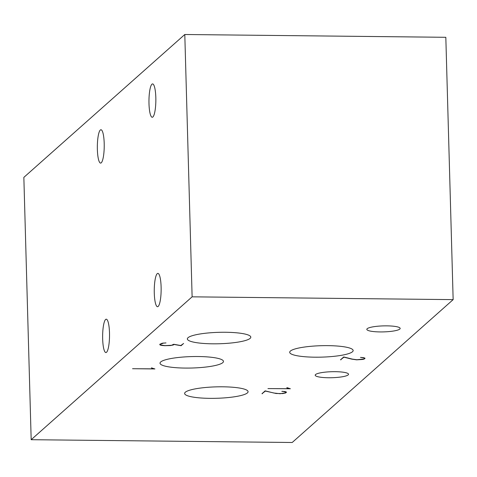 <?xml version="1.0" encoding="UTF-8"?>
<svg xmlns="http://www.w3.org/2000/svg" width="477" height="477" viewBox="0 0 477 477"><rect width="100%" height="100%" fill="white"/><g stroke="black" fill="none" stroke-linecap="round" stroke-linejoin="round"><path stroke-width="0.72" d="M314.921 357.19A31.738 5.718 -1.6 0 1 289.7 352.3A31.738 5.718 -1.6 0 1 327.932 345.64A31.738 5.718 -1.6 0 1 353.153 350.529A31.738 5.718 -1.6 0 1 314.921 357.19M250.133 338.372A31.738 5.718 -1.6 0 1 215.89 343.816A31.738 5.718 -1.6 0 1 187.348 338.926A31.738 5.718 -1.6 0 1 188.021 337.71A31.738 5.718 -1.6 0 1 222.27 332.266A31.738 5.718 -1.6 0 1 250.807 337.156A31.738 5.718 -1.6 0 1 250.133 338.372M185.243 368.077A31.738 5.718 -1.6 0 1 160.022 363.188A31.738 5.718 -1.6 0 1 198.253 356.528A31.738 5.718 -1.6 0 1 223.474 361.417A31.738 5.718 -1.6 0 1 185.243 368.077M399.809 329.064A16.677 3.005 -1.6 0 1 381.815 331.926A16.677 3.005 -1.6 0 1 366.825 329.357A16.677 3.005 -1.6 0 1 367.177 328.713A16.677 3.005 -1.6 0 1 385.166 325.857A16.677 3.005 -1.6 0 1 400.161 328.426A16.677 3.005 -1.6 0 1 399.809 329.064M328.45 377.748A16.677 3.005 -1.6 0 1 315.202 375.184A16.677 3.005 -1.6 0 1 335.283 371.684A16.677 3.005 -1.6 0 1 348.538 374.254A16.677 3.005 -1.6 0 1 328.45 377.748M158.155 306.443A16.677 3.44 90.6 0 1 157.523 306.723A16.677 3.44 90.6 0 1 154.256 291.554A16.677 3.44 90.6 0 1 157.243 273.655A16.677 3.44 90.6 0 1 157.881 273.375A16.677 3.44 90.6 0 1 161.143 288.543A16.677 3.44 90.6 0 1 158.155 306.443M102.662 338.908A16.677 3.44 90.6 0 1 106.258 319.202A16.677 3.44 90.6 0 1 109.495 332.845A16.677 3.44 90.6 0 1 105.9 352.551A16.677 3.44 90.6 0 1 102.662 338.908M209.85 398.349A31.738 5.718 -1.6 0 1 184.623 393.465A31.738 5.718 -1.6 0 1 222.854 386.805A31.738 5.718 -1.6 0 1 248.082 391.689A31.738 5.718 -1.6 0 1 209.85 398.349M148.991 103.622A16.677 3.44 90.6 0 1 152.586 83.916A16.677 3.44 90.6 0 1 155.824 97.558A16.677 3.44 90.6 0 1 152.229 117.264A16.677 3.44 90.6 0 1 148.991 103.622M97.368 149.45A16.677 3.44 90.6 0 1 100.963 129.744A16.677 3.44 90.6 0 1 104.201 143.386A16.677 3.44 90.6 0 1 100.605 163.092A16.677 3.44 90.6 0 1 97.368 149.45M31.178 439.699L292.204 442.495L453.15 299.628L192.118 296.831L184.796 34.505L23.85 177.372L31.178 439.699L192.118 296.831M184.796 34.505L445.822 37.301L453.15 299.628M267.961 388.576L289.593 388.719L287.375 388.177L286.784 387.765L287.243 387.723L290.374 388.755L267.961 388.576M287.369 387.807L287.375 388.177M282.837 391.313L281.829 391.384L285.025 391.534L286.522 392.172L285.616 392.976L282.73 393.567L276.141 393.501L265.397 391.074L261.968 393.704L265.17 390.86L273.768 393.006L280.297 393.752M285.604 392.559L285.616 392.976M262.416 393.304L262.428 393.71M280.291 393.656L285.163 392.953L286.015 392.189L282.837 391.396M286.009 391.832L286.015 392.189M340.518 359.801L343.72 356.963L352.312 359.103L356.862 359.736L363.712 359.05L364.565 358.293L363.963 357.911L360.475 357.404L363.569 357.637L365.066 358.275L364.16 359.08L362.609 359.473L356.617 359.825L351.937 359.169L343.941 357.178L340.518 359.801M364.553 357.935L364.565 358.293M364.148 358.662L364.16 359.08M340.966 359.408L340.977 359.807M151.388 367.898L154.912 368.948L132.564 368.709L154.196 368.852L151.388 367.898M151.972 367.94L151.984 368.31M163.7 343.005L160.194 344.4L160.558 344.984L165.03 345.604L171.511 345.288L173.706 344.263L180.813 345.527L183.609 343.47L181.087 345.712L173.998 344.448L173.425 344.954L170.492 345.551L164.839 345.688L161.834 345.455L160.105 345.02L159.723 344.412L162.138 343.219L165.99 342.927L163.706 343.094M160.189 344L160.194 344.4M181.075 345.294L181.087 345.712M173.413 344.519L173.425 344.954M160.081 344.09L160.105 345.02"/></g></svg>
